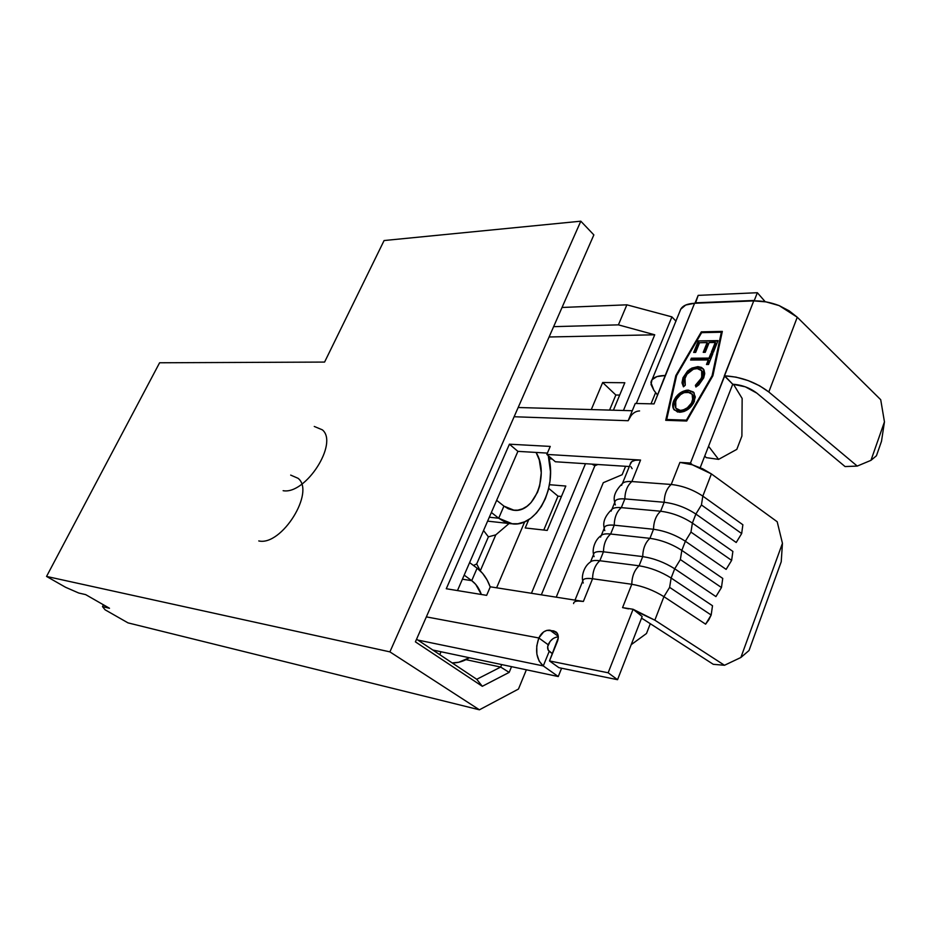 <?xml version="1.0" encoding="UTF-8"?>
<svg xmlns="http://www.w3.org/2000/svg" width="931" height="931" viewBox="0 0 931 931"><rect width="100%" height="100%" fill="white"/><g stroke="black" fill="none" stroke-linecap="round" stroke-linejoin="round"><path stroke-width="1.4" d="M258.771 540.934C281.627 546.311 315.586 491.731 298.036 478.29L290.681 475.101M283.129 490.695C305.612 494.885 338.756 443.214 322.382 429.854L314.271 426.456M483.55 530.507L488.403 536.838L476.684 563.953L473.46 565.466L476.684 563.953L488.403 536.838L495.792 534.86L509.082 523.501L495.792 534.86L480.361 570.668L495.792 534.86L488.403 536.838L483.55 530.507M524.7 521.791L496.607 587.798L524.7 521.791M480.349 570.936L476.684 563.953L480.349 570.936M549.092 336.987L654.726 334.788L618.405 324.861L553.619 326.665L618.405 324.861L626.877 304.821L562.045 307.474L626.877 304.821L618.405 324.861L654.726 334.788L623.444 410.478L654.726 334.788L549.092 336.987M518.462 689.056L526.376 669.796L518.462 689.056L479.418 709.806L389.903 651.875L580.816 221.194L384.096 240.535L324.582 362.078L159.597 362.776L46.55 576.429L389.903 651.875L479.418 709.806L128.001 622.874L105.075 609.793L128.001 622.874L479.418 709.806L518.462 689.056M556.226 597.178L603.288 482.7L556.226 597.178M543.774 530.042L558.006 496.153L561.451 496.467L558.006 496.153L548.696 488.368L558.006 496.153L543.774 530.042M549.046 458.832L552.188 459.03L549.046 458.832M585.483 463.696L531.438 593.28L585.483 463.696M501.704 664.583L500.669 667.062L465.989 659.66L500.669 667.062L476.742 679.293L416.564 639.19L476.742 679.293L500.669 667.062L501.704 664.583M525.224 527.958L547.207 530.426L565.815 486.04L549.441 484.714L565.815 486.04L547.207 530.426L525.224 527.958L528.761 519.626L525.224 527.958M676.022 321.218L671.914 316.889L626.877 304.821L671.914 316.889L676.022 321.218M593.862 234.903L580.816 221.194L593.862 234.903L415.401 641.855L482.305 686.298L509.164 672.391L511.55 666.654L509.164 672.391L500.669 667.062L509.164 672.391L482.305 686.298L476.742 679.293L482.305 686.298L415.401 641.855L593.862 234.903M541.33 594.839L594.862 465.744L597.888 464.499L594.862 465.744L591.883 464.115L594.862 465.744L541.33 594.839M636.327 403.495L671.914 316.889L636.327 403.495M655.622 392.545L651.025 403.833L655.622 392.545M625.585 466.291L622.152 474.717L603.288 482.7L622.152 474.717L625.585 466.291M109.497 608.269L85.664 594.618L78.739 593.024L65.566 587.275L46.55 576.429L65.566 587.275L78.739 593.024L85.664 594.618L109.497 608.269L102.491 606.605L109.497 608.269M105.075 609.793L102.491 606.605L103.422 604.789L102.491 606.605L105.075 609.793M609.572 410.094L615.845 395.012L619.685 395.081L615.845 395.012L609.572 410.094M580.816 221.194L384.096 240.535L324.582 362.078L159.597 362.776L46.55 576.429L389.903 651.875L580.816 221.194M602.671 382.513L591.29 409.57L602.671 382.513L615.845 395.012L602.671 382.513L624.817 382.746L602.671 382.513M613.401 410.199L624.817 382.746L613.401 410.199M631.09 415.633L628.169 420.719L514.121 416.751L628.169 420.719L635.256 403.46L654.028 403.903L694.584 303.262L753.738 300.899L690.488 463.044L692.327 464.79L702.661 468.793L711.4 473.914L777.199 521.756L782.447 543.32L740.867 657.495L724.493 665.269L654.842 620.174L663.931 596.666L705.605 624.166L711.168 615.03L712.506 605.744L671.135 578.035L669.622 587.368L711.168 615.03L712.506 605.744L671.135 578.035L674.719 568.783C664.629 562.405 653.958 558.344 642.716 556.598L639.085 565.792L599.832 560.741L603.451 551.804L642.716 556.598L639.085 565.792C650.327 567.596 661.01 571.681 671.135 578.035L674.719 568.783L715.927 596.596L721.455 587.531L722.747 578.419L681.829 550.384L680.363 559.554L721.455 587.531L680.363 559.554L681.829 550.384L685.367 541.248C675.371 534.825 664.757 530.833 653.515 529.274L649.931 538.339L610.643 534.022L614.216 525.189L653.515 529.274L649.931 538.339C661.173 539.957 671.81 543.983 681.829 550.384L685.367 541.248L726.133 569.376L731.626 560.381L732.872 551.42L692.385 523.082L690.965 532.09L731.626 560.381L690.965 532.09L692.385 523.082L695.876 514.063C685.984 507.581 675.417 503.648 664.175 502.275L660.638 511.235L621.326 507.628L624.852 498.9L664.175 502.275L660.638 511.235C671.879 512.667 682.458 516.624 692.385 523.082L695.876 514.063L736.212 542.494L741.67 533.556L742.868 524.758L702.812 496.118L701.439 504.963L741.67 533.556L701.439 504.963L702.812 496.118L711.4 473.914L692.327 464.79L679.921 462.416L671.216 484.469L631.87 481.548L640.563 460.054L546.834 454.421L550.244 446.415L509.42 444.192L446.275 588.741L486.645 595.351L490.3 586.809L583.376 601.449L592.558 578.745L631.777 584.272L622.56 607.617L633.092 609.27L608.152 672.787L549.488 660.94L558.274 637.805L557.867 634.523L556.249 632.079L553.666 630.869L546.834 630.38L543.634 631.916L538.828 637.968L426.351 616.881L538.828 637.968L536.756 645.974L536.873 654.132L539.165 661.138L543.273 665.921L558.251 676.534L561.602 668.225L558.251 676.534L432.834 650.024L558.251 676.534L543.273 665.921L549.209 651.363L543.273 665.921C536.291 659.485 534.813 650.164 538.828 637.968C541.539 632.521 545.24 629.938 549.953 630.194L556.563 632.382C558.53 634.639 558.809 637.665 557.413 641.447L549.488 660.94L558.903 667.667L617.544 679.7L642.169 616.52L635.082 610.852L654.842 620.174L663.931 596.666C653.737 590.347 643.018 586.216 631.777 584.272L622.56 607.617L628.495 608.874M666.712 419.485L676.604 375.577L701.637 332.658L721.35 332.227L712.075 375.763L686.403 420.149L666.712 419.485L686.915 420.649L666.712 419.485L676.604 375.577L701.637 332.658L721.35 332.227L721.839 332.763L712.576 376.287L686.915 420.649L666.712 419.485M709.026 358.098L691.361 358.202L690.616 360.041L708.282 359.96L706.478 364.486L708.526 364.486L712.867 353.571L710.818 353.582L709.026 358.098L709.527 358.621L711.319 354.117L710.818 353.582L709.026 358.098L691.361 358.202L690.616 360.041L708.282 359.96L706.478 364.486L708.526 364.486L712.867 353.571L710.818 353.582L712.646 354.106L711.319 354.117L709.527 358.621L709.026 358.098M673.625 408.453L674.475 410.106C672.915 407.801 672.81 404.927 674.172 401.482L673.648 400.97C672.298 404.415 672.391 407.289 673.951 409.593L679.525 412.258C686.182 411.805 691.151 408.127 694.421 401.249L694.2 392.987L688.277 390.124L686.182 390.287L679.711 393.243L676.069 396.769L673.648 400.97L672.694 405.218L673.509 408.849L677.582 412.014L683.866 411.56L688.253 409.186L693.386 403.449L695.317 396.978L693.362 391.998L688.277 390.124L693.746 392.382M703.72 377.87L704.732 373.575L703.976 369.91L701.578 367.431L697.878 366.628L691.838 368.094L687.602 370.992L682.993 377.753L681.981 382.804L683.459 386.83L685.274 385.201L684.355 379.86L686.938 374.25L693.42 369.165L697.936 368.536L700.019 369.165L701.951 371.201L702.521 374.239L700.671 379.895L695.376 385.318L695.911 386.982L698.785 384.899L703.72 377.87L703.638 369.339L697.878 366.628L689.824 369.246L682.993 377.753L683.459 386.83L685.274 385.201L684.995 377.753C687.532 372.167 691.535 369.072 696.993 368.49L701.648 370.654L701.718 377.742L695.376 385.318L695.911 386.982L703.72 377.87M698.308 340.921L693.688 352.43L695.678 352.407L699.577 342.724L707.118 342.608L703.219 352.337L705.244 352.314L709.143 342.573L715.241 342.48L711.342 352.267L713.39 352.244L718.022 340.606L698.308 340.921L717.801 341.142L698.308 340.921L693.688 352.43L695.678 352.407L699.577 342.724L707.118 342.608L703.219 352.337L705.244 352.314L709.143 342.573L715.241 342.48L711.342 352.267L713.39 352.244L718.022 340.606L698.308 340.921M639.585 410.943C634.779 411.141 630.962 414.4 628.169 420.719L635.256 403.46L654.028 403.903L665.188 375.519C656.425 375.647 651.677 377.974 650.92 382.513L653.876 390.287L657.6 395.093L653.876 390.287L651.002 384.491L652.037 379.72L656.937 376.59L665.188 375.519L694.584 303.262L753.738 300.899L766.038 301.888L779.154 305.601L789.197 310.861L797.262 317.227L880.714 399.713L884.45 421.859L881.506 441.271L876.432 455.771L870.962 460.345L884.45 421.859L881.506 441.271L876.432 455.771L870.962 460.345L857.242 466.082L845.069 466.559L756.856 393.138L845.069 466.559L857.242 466.082L768.808 391.986L797.262 317.227L880.714 399.713L884.45 421.859L870.962 460.345L857.242 466.082L768.808 391.986L759.545 385.748L748.117 380.57L735.99 377.125L724.725 375.833C741.192 376.811 755.891 382.199 768.808 391.986L797.262 317.227L779.154 305.601C770.135 302.226 761.663 300.655 753.738 300.899L724.318 375.833L732.732 384.224C741.774 384.852 749.816 387.82 756.856 393.138L745.324 386.819L732.732 384.224L700.205 467.676L732.732 384.224L724.725 375.833L690.488 463.044L692.327 464.79L679.921 462.416L690.488 463.044L679.921 462.416L671.216 484.469C682.458 485.726 692.99 489.613 702.812 496.118L711.4 473.914L777.199 521.756L782.447 543.32L781.225 561.777L749.013 650.525L740.867 657.495L782.447 543.32L781.225 561.777L749.013 650.525L740.867 657.495L724.493 665.269L713.286 664.315L643.973 619.627L713.286 664.315L724.493 665.269L654.842 620.174L633.092 609.27L622.56 607.617M722.328 331.389L701.322 331.855L675.825 375.577L665.723 420.312L686.717 421.021L712.89 375.775L722.328 331.389L712.89 375.775L686.717 421.021L665.723 420.312L675.825 375.577L676.325 376.089L666.352 420.335L676.325 376.089L675.825 375.577L701.322 331.855L701.66 332.658L701.322 331.855L722.328 331.389M556.121 637.2L558.297 636.932C553.898 637.211 550.512 639.818 548.161 644.729C547.219 647.604 547.568 649.815 549.209 651.363L552.432 653.69L548.243 650.21L547.672 646.626L550.14 641.366L552.956 638.701M573.601 603.579C573.694 601.228 576.952 600.53 583.376 601.449L490.3 586.809L486.645 595.351L446.275 588.741L509.42 444.192L517.904 451.36L457.47 590.568L517.904 451.36L547.393 453.106L517.904 451.36L509.42 444.192L550.244 446.415L546.834 454.421L640.563 460.054C634.104 459.774 630.671 461.136 630.287 464.15L622.467 483.398M555.353 461.753L629.321 466.536L555.353 461.753L546.834 454.421L555.353 461.753M641.517 618.219L643.973 619.627L641.517 618.219M650.292 623.7L646.498 633.499L631.195 644.683L646.498 633.499L650.292 623.7M578.279 601.042L583.376 601.449L592.558 578.745C586.123 577.918 582.841 578.745 582.701 581.188L575.009 600.134M583.272 582.992C581.491 579.222 584.587 577.802 592.558 578.745C592.756 570.912 595.177 564.908 599.832 560.741C595.072 560.159 591.988 560.543 590.568 561.87C591.988 560.543 595.072 560.159 599.832 560.741L603.451 551.804C597.015 551.105 593.699 552.048 593.501 554.632L590.557 561.893M600.623 537.094C600.867 534.441 604.207 533.416 610.643 534.022L614.216 525.189C607.768 524.619 604.417 525.689 604.172 528.389L601.31 535.418M611.213 511.072C611.504 508.279 614.879 507.139 621.326 507.628L624.852 498.9C618.405 498.446 615.019 499.633 614.704 502.461L611.946 509.245M621.664 485.342C622.013 482.444 625.423 481.176 631.87 481.548L640.563 460.054L635.396 460.251L631.905 461.508L630.287 464.15M680.747 309.208L685.705 305.031L694.584 303.262C687.381 303.646 682.772 305.624 680.747 309.208L652.107 379.627M742.147 398.445L733.465 384.259L742.147 398.445L741.902 436.08L736.817 449.37L718.592 459.379L706.152 457.621L704.802 455.876L706.152 457.621L718.592 459.379L708.549 446.263L718.592 459.379L736.817 449.37L741.902 436.08L742.147 398.445M608.152 672.787L549.488 660.94L558.903 667.667L617.544 679.7L608.152 672.787L617.544 679.7L642.169 616.52L633.092 609.27L608.152 672.787M477.114 568.178L469.608 562.603L477.114 568.178L471.726 580.653L477.114 568.178C482.933 572.588 487.309 578.849 490.23 586.972L487.146 580.025L482.619 573.368L477.114 568.178M464.173 575.125L471.726 580.653L462.404 579.198L471.726 580.653L475.718 584.365L481.362 594.49C479.244 588.473 476.032 583.853 471.726 580.653L464.173 575.125M439.769 654.656L441.026 651.758L439.769 654.656M417.914 640.086L543.273 665.921L417.914 640.086M491.382 512.469L498.69 518.23L489.31 517.217L498.69 518.23L503.927 506.103L496.654 500.308L503.927 506.103L498.69 518.23L504.753 521.895L511.259 523.746L517.915 523.734L524.502 521.872L530.751 518.264L536.431 513.062L541.353 506.476L545.345 498.748L548.254 490.172L549.988 481.071L550.489 471.761L548.278 455.678C557.727 486.75 537.257 526.969 512.597 523.897L498.69 518.23L491.382 512.469M536.081 452.443L539.258 459.833L541.26 472.773L539.643 486.098L537.524 492.29L531.066 502.589L526.958 506.313L522.442 508.873L517.706 510.176L512.923 510.141L508.268 508.768L503.927 506.103L514.168 510.281C534.941 512.969 549.511 473.751 536.081 452.443M548.161 644.729L538.828 637.968L548.161 644.729M452.175 662.919L458.785 662.255L469.34 657.74C463.789 661.289 458.075 663.023 452.175 662.919M632.137 468.677L630.846 466.629M594.106 556.645C592.244 552.642 595.363 551.024 603.451 551.804L642.716 556.598C653.958 558.344 664.629 562.405 674.719 568.783L715.927 596.596L721.455 587.531L722.747 578.419L681.829 550.384C671.81 543.983 661.173 539.957 649.931 538.339L610.643 534.022C605.976 533.544 602.892 533.987 601.403 535.348C593.85 540.411 592.302 550.884 593.547 554.178M604.813 530.635C602.869 526.387 606 524.56 614.216 525.189L653.515 529.274C664.757 530.833 675.371 534.825 685.367 541.248L726.133 569.376L731.626 560.381L732.872 551.42L692.385 523.082C682.458 516.624 671.879 512.667 660.638 511.235L621.326 507.628C616.753 507.232 613.68 507.744 612.109 509.141C605.231 515.669 602.59 521.965 604.207 528.028M615.391 504.951C613.366 500.447 616.52 498.434 624.852 498.9L664.175 502.275C675.417 503.648 685.984 507.581 695.876 514.063L736.212 542.494L741.67 533.556L742.868 524.758L702.812 496.118C692.99 489.613 682.458 485.726 671.216 484.469L631.87 481.548C627.401 481.246 624.34 481.804 622.711 483.224C615.566 490.276 612.912 496.595 614.728 502.193M557.506 633.697L553.666 630.869L557.506 633.697M558.251 636.315L549.953 630.194L558.251 636.315M695.131 302.831L698.169 295.371L757.357 292.718L754.319 300.457L695.457 303.227L698.169 295.371L757.357 292.718L765.003 301.481L757.357 292.718L754.319 300.457L695.131 302.831M624.852 498.9C625.05 491.184 627.389 485.4 631.87 481.548C627.389 485.4 625.05 491.184 624.852 498.9M664.175 502.275C664.397 494.373 666.736 488.438 671.216 484.469C666.736 488.438 664.397 494.373 664.175 502.275M695.876 514.063L701.439 504.963L695.876 514.063M614.216 525.189C614.413 517.438 616.788 511.585 621.326 507.628C616.788 511.585 614.413 517.438 614.216 525.189M653.515 529.274C653.725 521.325 656.099 515.309 660.638 511.235C656.099 515.309 653.725 521.325 653.515 529.274M685.367 541.248L690.965 532.09L685.367 541.248M603.451 551.804C603.649 544.007 606.046 538.083 610.643 534.022C606.046 538.083 603.649 544.007 603.451 551.804M642.716 556.598C642.925 548.615 645.334 542.529 649.931 538.339C645.334 542.529 642.925 548.615 642.716 556.598M674.719 568.783L680.363 559.554L674.719 568.783M592.558 578.745L631.777 584.272C631.986 576.242 634.43 570.086 639.085 565.792L599.832 560.741C595.177 564.908 592.756 570.912 592.558 578.745M669.622 587.368L671.135 578.035C661.01 571.681 650.327 567.596 639.085 565.792C634.43 570.086 631.986 576.242 631.777 584.272C643.018 586.216 653.737 590.347 663.931 596.666L669.622 587.368L663.931 596.666L705.605 624.166L708.817 619.825L711.168 615.03L669.622 587.368M722.212 331.936L701.811 332.379L722.212 331.936M721.35 332.227L712.075 375.763L712.576 376.287L721.839 332.763L721.35 332.227M712.075 375.763L686.403 420.149L686.915 420.649L712.576 376.287L712.075 375.763M688.277 390.124C681.748 390.683 676.872 394.302 673.648 400.97L674.172 401.482C677.384 394.814 682.26 391.195 688.789 390.636L688.277 390.124M689.79 390.694L684.506 391.392L680.224 393.755L676.581 397.281L673.776 402.564L673.322 407.289M676.639 409.128L680.794 410.862C686.182 410.408 690.197 407.394 692.862 401.808L692.35 401.296C689.685 406.882 685.658 409.908 680.282 410.362L675.801 408.209L675.685 400.947C678.268 395.489 682.225 392.51 687.532 391.998L692.129 394.174L692.862 401.808L692.641 394.697L691.966 393.918M679.746 410.769L678.571 410.455M677.849 410.117L676.616 409.116M692.978 395.291L693.223 400.737M692.408 402.832L691.989 403.6M691.256 404.729L687.869 408.29L681.853 410.839M680.282 410.362L677.303 409.593L675.394 407.499L674.905 403.961L676.523 399.201L680.573 394.604L684.052 392.626L689.999 392.463L692.466 394.779L693.095 397.793L691.477 403.076L687.357 407.778L683.296 409.931L680.282 410.362M695.899 385.83L696.202 386.807L695.376 385.318L695.888 385.841L702.23 378.254L702.16 371.178L701.38 370.282M682.656 384.631L683.529 386.761L682.993 377.753L683.505 378.265L690.337 369.758L689.824 369.246L690.337 369.758L698.378 367.14L697.878 366.628L703.196 368.734L700.356 367.338L696.423 367.303L692.338 368.606L688.102 371.516M687.287 372.319L683.505 378.265L682.493 383.316M702.44 371.678L702.789 376.473L701.148 380.453M699.751 382.443L697.517 384.666M707.188 364.486L708.782 360.483L708.282 359.96L708.782 360.483L707.188 364.486M691.337 360.041L691.361 358.202L709.527 358.621L691.861 358.726L691.337 360.041M712.064 352.255L715.741 343.015L715.241 342.48L715.741 343.015L712.064 352.255M703.941 352.337L707.618 343.132L707.118 342.608L707.618 343.132L703.941 352.337M694.398 352.418L698.809 341.444L694.398 352.418M632.265 410.734L518.171 407.51M511.235 523.746L487.611 521.139M513.249 510.188L514.168 510.281M590.568 561.882C582.608 567.2 581.607 578.512 582.759 580.665"/></g></svg>
